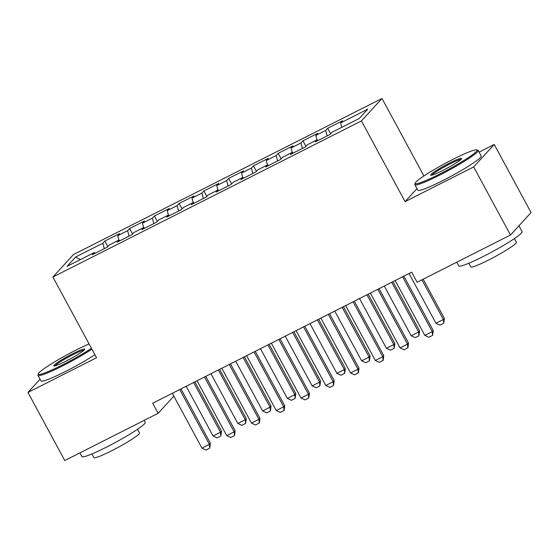 <?xml version="1.0" encoding="UTF-8"?>
<svg xmlns="http://www.w3.org/2000/svg" width="559" height="559" viewBox="0 0 559 559"><rect width="100%" height="100%" fill="white"/><g stroke="black" fill="none" stroke-linecap="round" stroke-linejoin="round"><path stroke-width="0.84" d="M381.993 98.454L73.46 254.562L52.902 277.026L361.435 120.919L381.993 98.454L423.904 175.959M416.979 188.628L405.072 201.631L473.669 166.924L494.226 144.46L479.112 152.104M494.226 144.46L531.05 212.56L510.486 235.025L473.669 166.924M80.293 259.649L75.633 256.986L67.073 266.336L94.31 252.556L92.34 254.708L107.195 247.19L109.166 245.038L119.074 240.028L117.097 242.18L131.959 234.661L133.929 232.509L143.838 227.499L141.86 229.651L156.723 222.133L158.693 219.98L168.594 214.97L166.624 217.123L181.479 209.604L183.457 207.452L193.358 202.435L191.388 204.594L206.243 197.075L208.214 194.923L218.122 189.906L216.151 192.065L231.007 184.547L232.977 182.395L242.886 177.378L240.908 179.537L255.77 172.018L257.741 169.859L267.642 164.849L265.672 167.008L280.527 159.49L282.505 157.331L292.406 152.321L290.435 154.48L305.291 146.961L307.261 144.802L317.17 139.792L315.199 141.951L330.055 134.433L332.025 132.273L359.262 118.494L367.822 109.145L340.585 122.924L342.555 120.772L327.7 128.29L325.729 130.443L315.821 135.453L317.791 133.301L302.936 140.819L300.966 142.971L291.057 147.981L293.035 145.829L278.172 153.348L276.202 155.5L266.301 160.51L268.271 158.358L253.416 165.876L251.438 168.028L241.537 173.038L243.507 170.886L228.652 178.405L226.681 180.557L216.773 185.574L218.744 183.415L203.888 190.933L201.918 193.086L192.01 198.103L193.987 195.943L179.125 203.462L177.154 205.614L167.253 210.631L169.223 208.472L154.368 215.991L152.39 218.15L142.489 223.16L144.46 221.001L129.604 228.519L127.634 230.678L117.725 235.688L119.696 233.529L104.84 241.048L107.803 246.526M75.633 256.986L102.87 243.207L104.84 241.048M510.486 235.025L417.133 282.26L411.683 272.17L152.67 403.228L158.127 413.311L173.849 396.135M117.725 235.688L118.871 240.125M127.634 230.678L129.038 236.136M94.31 252.556L95.079 253.325M142.489 223.16L143.635 227.597M152.39 218.15L153.802 223.607M119.074 240.028L119.843 240.796M167.253 210.631L168.399 215.068M177.154 205.614L178.566 211.078M143.838 227.499L144.606 228.268M192.01 198.103L193.155 202.54M201.918 193.086L203.329 198.55M168.594 214.97L169.363 215.732M216.773 185.574L217.919 190.011M226.681 180.557L228.093 186.021M193.358 202.435L194.127 203.203M241.537 173.038L242.683 177.482M251.438 168.028L252.85 173.493M218.122 189.906L218.89 190.675M266.301 160.51L267.447 164.954M276.202 155.5L277.613 160.964M242.886 177.378L243.654 178.146M291.057 147.981L292.203 152.425M300.966 142.971L302.377 148.435M267.642 164.849L268.411 165.618M315.821 135.453L316.967 139.897M325.729 130.443L327.141 135.907M292.406 152.321L293.175 153.089M340.585 122.924L341.731 127.368M317.17 139.792L317.938 140.561M40.052 379.226L27.95 392.446L64.774 460.546L158.127 413.311M405.072 201.631L361.435 120.919M27.95 392.446L96.539 357.739L52.902 277.026M102.87 243.207L104.281 248.671M327.7 128.29L330.662 133.769M302.936 140.819L305.899 146.297M278.172 153.348L281.135 158.826M253.416 165.876L256.378 171.354M228.652 178.405L231.615 183.883M203.888 190.933L206.851 196.412M179.125 203.462L182.087 208.94M154.368 215.991L157.331 221.469M129.604 228.519L132.567 233.997M402.592 276.768L432.254 331.627L433.253 330.53L432.589 335.386L428.872 337.266L424.826 335.386L395.164 280.527M403.843 276.139L433.253 330.53M424.826 335.386L432.254 331.627L432.589 335.386M409.048 273.505L435.943 323.242L443.371 319.482L421.933 279.835M444.37 318.385L443.699 323.242L443.371 319.482L444.37 318.385L423.177 279.2M443.699 323.242L439.989 325.121L435.943 323.242M377.835 289.296L407.49 344.155L408.496 343.058L407.993 347.733L404.108 349.794L400.062 347.915L370.4 293.056M379.079 288.668L408.496 343.058M400.062 347.915L407.49 344.155L407.825 347.915M353.071 301.825L382.733 356.684L383.733 355.587L383.229 360.262L379.351 362.323L375.299 360.443L345.644 305.584M354.322 301.196L383.733 355.587M375.299 360.443L382.733 356.684L383.062 360.443M384.285 286.033L411.179 335.77L418.607 332.011L391.712 282.274M419.606 330.921L418.943 335.777L418.607 332.011L419.606 330.921L392.963 281.638M418.943 335.777L415.225 337.65L411.179 335.77M359.521 298.562L386.416 348.299L393.843 344.54L366.949 294.803M394.843 343.45L394.179 348.306L393.843 344.54L394.843 343.45L368.199 294.167M394.179 348.306L390.461 350.186L386.416 348.299M452.895 159.392A35.147 3.417 -28.4 0 0 415.19 183.142A35.147 3.417 -28.4 0 0 439.339 174.205A35.147 3.417 -28.4 0 0 476.729 149.868A35.147 3.417 -28.4 0 0 452.895 159.392M476.729 149.868L477.889 150.21A36.014 3.501 151.6 0 1 478.204 150.427A36.014 3.501 151.6 0 1 439.584 175.149A36.014 3.501 151.6 0 1 414.848 184.687A36.014 3.501 151.6 0 1 414.841 184.302L415.19 183.142M449.506 163.095A17.574 1.712 151.6 0 1 461.58 158.63A17.574 1.712 151.6 0 1 442.728 170.502A17.574 1.712 151.6 0 1 430.814 175.267A17.574 1.712 151.6 0 1 449.506 163.095M460.896 159.483A16.707 1.628 -28.4 0 0 449.75 164.039A16.707 1.628 -28.4 0 0 431.904 175.163M518.948 225.78L522.12 231.643A36.014 3.501 151.6 0 1 483.493 256.364A36.014 3.501 151.6 0 1 458.764 265.902L456.766 262.206M514.406 238.581L516.383 242.243A25.931 2.522 151.6 0 1 488.58 260.04A25.931 2.522 151.6 0 1 470.769 266.909L468.791 263.247M478.204 150.427L481.208 155.975A36.014 3.501 151.6 0 1 442.581 180.697A36.014 3.501 151.6 0 1 417.846 190.235L414.848 184.687M89.07 343.925A35.147 3.417 -28.4 0 0 76.017 350.088A35.147 3.417 -28.4 0 0 38.312 373.838A35.147 3.417 -28.4 0 0 62.461 364.901A35.147 3.417 -28.4 0 0 91.452 348.334M91.914 349.186A36.014 3.501 151.6 0 1 62.706 365.838A36.014 3.501 151.6 0 1 37.97 375.382A36.014 3.501 151.6 0 1 37.963 374.998L38.312 373.838M72.628 353.791A17.574 1.712 151.6 0 1 84.702 349.319A17.574 1.712 151.6 0 1 65.85 361.198A17.574 1.712 151.6 0 1 53.937 365.956A17.574 1.712 151.6 0 1 72.628 353.791M84.025 350.179A16.707 1.628 -28.4 0 0 72.873 354.727A16.707 1.628 -28.4 0 0 55.027 365.852M144.18 420.368L145.242 422.338A36.014 3.501 151.6 0 1 106.615 447.06A36.014 3.501 151.6 0 1 81.887 456.598L79.888 452.902M137.528 429.27L139.512 432.939A25.931 2.522 151.6 0 1 111.702 450.736A25.931 2.522 151.6 0 1 93.891 457.604L91.914 453.936M94.918 354.741A36.014 3.501 151.6 0 1 65.703 371.386A36.014 3.501 151.6 0 1 40.975 380.931L37.97 375.382M328.308 314.354L357.97 369.213L358.969 368.122L358.466 372.79L354.588 374.851L350.542 372.972L320.88 318.113M329.558 313.725L358.969 368.122M350.542 372.972L357.97 369.213L358.298 372.972M303.544 326.882L333.206 381.741L334.205 380.651L333.541 385.507L329.824 387.387L325.778 385.5L296.116 330.642M304.795 326.253L334.205 380.651M325.778 385.5L333.206 381.741L333.541 385.507M334.764 311.09L361.652 360.828L369.08 357.068L342.192 307.331M370.086 355.978L369.415 360.834L369.08 357.068L370.086 355.978L343.443 306.702M369.415 360.834L365.698 362.714L361.652 360.828M310 323.619L336.895 373.356L344.323 369.597L317.428 319.86M345.322 368.507L344.651 373.363L344.323 369.597L345.322 368.507L318.679 319.231M344.651 373.363L340.941 375.243L336.895 373.356M278.78 339.411L308.442 394.27L309.441 393.18L308.778 398.036L305.06 399.916L301.015 398.029L271.353 343.17M280.031 338.782L309.441 393.18M301.015 398.029L308.442 394.27L308.778 398.036M285.237 336.148L312.132 385.885L319.559 382.125L292.664 332.388M320.559 381.035L319.895 385.892L319.559 382.125L320.559 381.035L293.915 331.76M319.895 385.892L316.177 387.771L312.132 385.885M254.024 351.939L283.686 406.798L284.685 405.708L284.182 410.383L280.304 412.444L276.251 410.558L246.596 355.699M255.274 351.311L284.685 405.708M276.251 410.558L283.686 406.798L284.014 410.565M260.473 348.676L287.368 398.413L294.796 394.654L267.901 344.917M295.795 393.564L295.131 398.42L294.796 394.654L295.795 393.564L269.152 344.288M295.131 398.42L291.414 400.3L287.368 398.413M229.26 364.475L258.922 419.327L259.921 418.237L259.418 422.911L255.54 424.973L251.494 423.086L221.832 368.227M230.511 363.839L259.921 418.237M251.494 423.086L258.922 419.327L259.25 423.093M235.716 361.205L262.604 410.942L270.032 407.183L243.144 357.446M271.038 406.093L270.367 410.949L270.032 407.183L271.038 406.093L244.388 356.817M270.367 410.949L266.65 412.828L262.604 410.942M204.496 377.004L234.158 431.855L235.157 430.765L234.494 435.622L230.776 437.501L226.73 435.615L197.068 380.763M205.747 376.368L235.157 430.765M226.73 435.615L234.158 431.855L234.494 435.622M210.953 373.733L237.848 423.47L245.275 419.711L218.38 369.974M246.274 418.621L245.604 423.477L245.275 419.711L246.274 418.621L219.631 369.345M245.604 423.477L241.893 425.357L237.848 423.47M179.732 389.532L209.394 444.384L210.394 443.294L209.73 448.15L206.012 450.03L201.967 448.143L172.305 393.291M180.983 388.896L210.394 443.294M201.967 448.143L209.394 444.384L209.73 448.15M186.189 386.262L213.084 435.999L220.512 432.247L193.617 382.503M221.511 431.15L220.847 436.006L220.512 432.247L221.511 431.15L194.867 381.874M220.847 436.006L217.13 437.886L213.084 435.999"/></g></svg>
